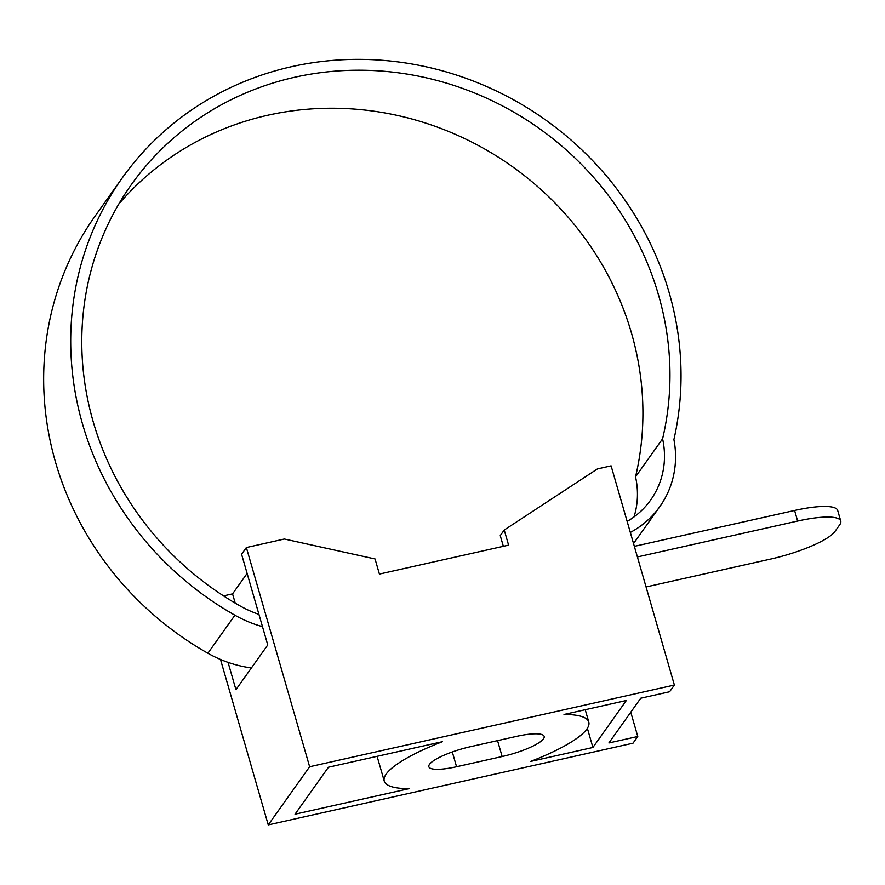 <?xml version="1.0" encoding="UTF-8"?>
<svg xmlns="http://www.w3.org/2000/svg" width="885" height="885" viewBox="0 0 885 885"><rect width="100%" height="100%" fill="white"/><g stroke="black" fill="none" stroke-linecap="round" stroke-linejoin="round"><path stroke-width="1.33" d="M627.144 521.42A83.865 78.865 35.4 0 0 650.619 500.069A83.865 78.865 35.4 0 0 662.588 438.805L635.541 476.838A299.993 282.083 35.4 0 0 631.503 333.147A299.993 282.083 35.4 0 0 406.215 117.517A299.993 282.083 35.4 0 0 118.745 204.125M662.588 438.805A299.993 282.083 35.4 0 0 658.551 295.114A299.993 282.083 35.4 0 0 421.271 76.718A299.993 282.083 35.4 0 0 131.434 184.523A299.993 282.083 35.4 0 0 93.202 421.736A299.993 282.083 35.4 0 0 240.034 605.904A104.839 98.578 35.4 0 0 258.951 614.389M262.491 626.657A116.123 109.198 -144.6 0 1 234.923 615.219A311.288 292.703 -144.6 0 1 82.559 424.125A311.288 292.703 -144.6 0 1 122.23 177.974A311.288 292.703 -144.6 0 1 422.986 66.121A311.288 292.703 -144.6 0 1 669.193 292.736A311.288 292.703 -144.6 0 1 673.905 439.557A95.16 89.473 -144.6 0 1 659.812 506.618A95.16 89.473 -144.6 0 1 630.319 532.427M251.406 667.954A116.123 109.198 -144.6 0 1 207.875 653.241A311.288 292.703 -144.6 0 1 55.512 462.147A311.288 292.703 -144.6 0 1 95.182 215.995L122.23 177.974M516.475 736.397A36.285 7.976 -16.1 0 1 544.175 736.397A36.285 7.976 -16.1 0 1 502.149 756.531L456.56 766.742A36.285 7.976 -16.1 0 1 428.849 766.742A36.285 7.976 -16.1 0 1 470.875 746.608L516.475 736.397M504.229 530.015L597.43 468.906L611.104 465.842L674.381 685.045L309.628 766.742L246.362 547.538L284.351 539.02L375.052 558.955L379.411 574.066L508.598 545.138L504.229 530.015L500.257 535.613L503.344 546.31M674.381 685.045L669.602 691.76L640.729 698.232L608.902 742.957L637.775 736.497L630.773 712.226M637.775 736.497L633.007 743.201L268.255 824.897L220.509 659.469M246.362 547.538L241.583 554.242L267.768 644.955L235.941 689.681L228.064 662.378M247.114 573.403L232.556 593.868L223.551 595.893M309.628 766.742L268.255 824.897M328.446 767.229L295.037 814.2L409.025 788.668A106.454 23.386 -16.1 0 1 384.245 781.09A106.454 23.386 -16.1 0 1 442.434 741.696L328.446 767.229M626.326 700.511L564.01 714.472A106.454 23.386 -16.1 0 1 588.79 722.049A106.454 23.386 -16.1 0 1 530.591 761.443L592.906 747.482L626.326 700.511M235.233 603.128L232.556 593.868M587.363 728.289L592.906 747.482M634.346 546.355L794.597 510.468A56.452 12.401 -16.1 0 1 837.697 510.468L840.75 521.055A56.452 12.401 163.9 0 1 839.71 524.794L834.931 531.498A56.452 12.401 163.9 0 1 770.603 559.077L646.061 586.965M840.75 521.055A56.452 12.401 163.9 0 0 797.65 521.044L637.399 556.942M634.036 516.906A83.865 78.865 35.4 0 0 635.541 476.838M234.923 615.219L207.875 653.241M502.149 756.531L497.558 740.634M456.56 766.742L452.301 751.973M797.65 521.044L794.597 510.468M585.228 709.715L588.79 722.049M377.099 756.332L384.245 781.09M659.812 506.618L633.538 543.556"/></g></svg>
